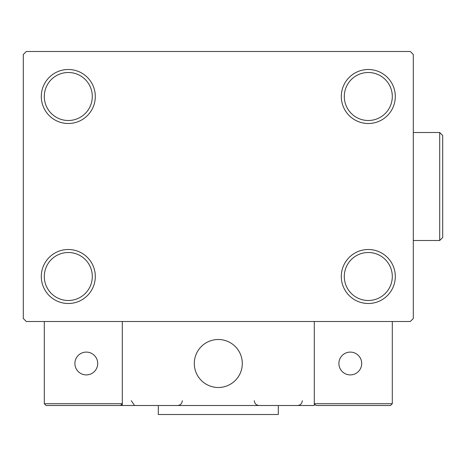 <?xml version="1.0" encoding="UTF-8"?>
<svg xmlns="http://www.w3.org/2000/svg" width="466" height="466" viewBox="0 0 466 466"><rect width="100%" height="100%" fill="white"/><g stroke="black" fill="none" stroke-linecap="round" stroke-linejoin="round"><path stroke-width="0.7" d="M341.298 276.501A26.999 26.999 0 0 0 368.297 303.5A26.999 26.999 0 0 0 395.302 276.501A26.999 26.999 0 0 0 368.297 249.502A26.999 26.999 0 0 0 341.298 276.501M392.302 276.501A23.999 23.999 0 0 1 368.297 300.5A23.999 23.999 0 0 1 344.298 276.501A23.999 23.999 0 0 1 368.297 252.502A23.999 23.999 0 0 1 392.302 276.501M341.298 96.503A26.999 26.999 0 0 0 368.297 123.502A26.999 26.999 0 0 0 395.302 96.503A26.999 26.999 0 0 0 368.297 69.498A26.999 26.999 0 0 0 341.298 96.503M392.302 96.503A23.999 23.999 0 0 1 368.297 120.502A23.999 23.999 0 0 1 344.298 96.503A23.999 23.999 0 0 1 368.297 72.498A23.999 23.999 0 0 1 392.302 96.503M41.299 96.503A26.999 26.999 0 0 0 68.298 123.502A26.999 26.999 0 0 0 95.303 96.503A26.999 26.999 0 0 0 68.298 69.498A26.999 26.999 0 0 0 41.299 96.503M92.297 96.503A23.999 23.999 0 0 1 68.298 120.502A23.999 23.999 0 0 1 44.299 96.503A23.999 23.999 0 0 1 68.298 72.498A23.999 23.999 0 0 1 92.297 96.503M41.299 276.501A26.999 26.999 0 0 0 68.298 303.5A26.999 26.999 0 0 0 95.303 276.501A26.999 26.999 0 0 0 68.298 249.502A26.999 26.999 0 0 0 41.299 276.501M92.297 276.501A23.999 23.999 0 0 1 68.298 300.5A23.999 23.999 0 0 1 44.299 276.501A23.999 23.999 0 0 1 68.298 252.502A23.999 23.999 0 0 1 92.297 276.501M410.301 51.499L26.3 51.499L23.3 54.499L23.3 318.499L26.3 321.499L410.301 321.499L413.301 318.499L413.301 54.499L410.301 51.499M194.299 363.497A23.999 23.999 0 0 1 218.298 339.498A23.999 23.999 0 0 1 242.303 363.497A23.999 23.999 0 0 1 218.298 387.502A23.999 23.999 0 0 1 194.299 363.497A23.999 23.999 0 0 1 228.439 341.747M314.3 405.502L122.302 405.502L122.302 321.499L314.3 321.499L314.3 405.502M222.375 387.153A23.999 23.999 0 0 0 241.953 359.426A23.999 23.999 0 0 0 214.226 339.848A23.999 23.999 0 0 0 194.648 367.575A23.999 23.999 0 0 0 222.375 387.153M390.502 405.502L392.302 403.702L392.302 321.499L314.3 321.499L314.3 403.702L392.302 403.702L390.502 405.502L316.099 405.502L314.3 403.702L316.099 405.502M122.302 405.502L46.099 405.502L44.299 403.702L44.299 321.499M122.302 403.702L120.502 405.502L122.302 403.702L44.299 403.702L46.099 405.502M242.303 363.497A23.999 23.999 0 0 1 208.156 385.254M338.898 363.497A11.4 11.4 0 0 0 350.298 374.903A11.4 11.4 0 0 0 361.698 363.497A11.4 11.4 0 0 0 350.298 352.098A11.4 11.4 0 0 0 338.898 363.497M86.297 374.903A11.4 11.4 0 0 0 97.703 363.497A11.4 11.4 0 0 0 86.297 352.098A11.4 11.4 0 0 0 74.898 363.497A11.4 11.4 0 0 0 86.297 374.903M278.301 405.502L278.301 414.501L158.3 414.501L158.3 405.502M439.7 132.501L442.7 135.501L442.7 237.503L439.7 240.503L439.7 132.501L413.301 132.501M131.301 400.702L134.301 405.152M254.302 400.702L254.302 400.702C254.582 403.614 256.184 405.216 259.102 405.502M302.3 400.702C302.015 403.614 300.419 405.216 297.5 405.502M177.499 405.502L177.499 405.502C180.418 405.216 182.014 403.614 182.299 400.702M439.7 240.503L413.301 240.503"/></g></svg>
